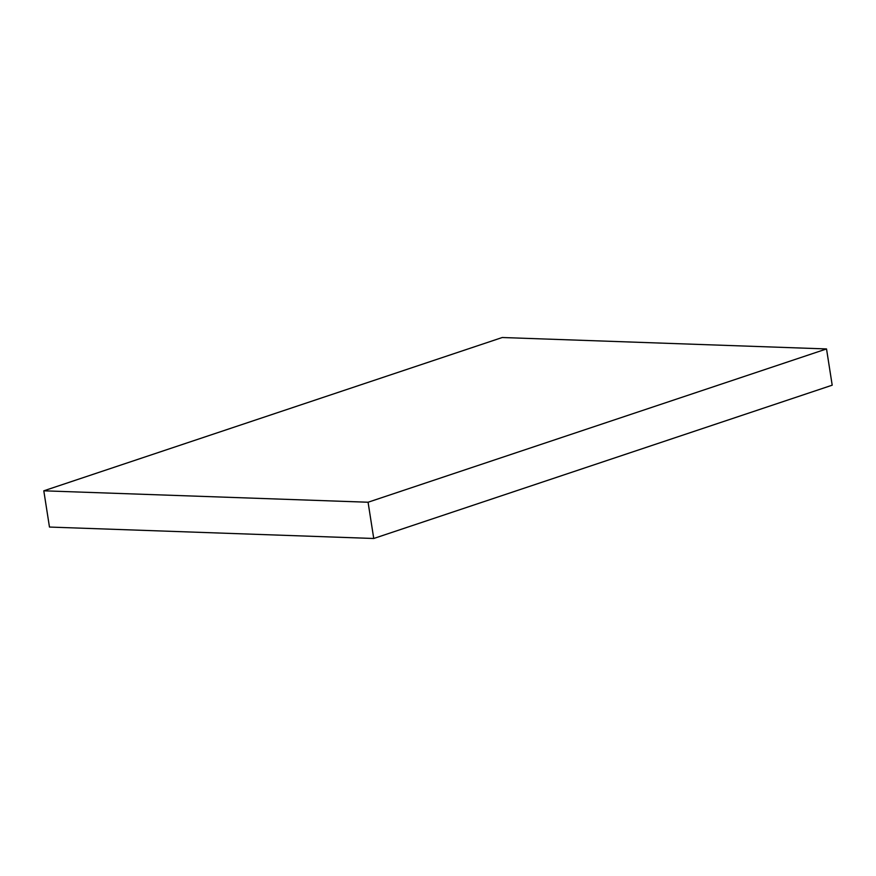 <?xml version="1.0" encoding="UTF-8"?>
<svg xmlns="http://www.w3.org/2000/svg" width="876" height="876" viewBox="0 0 876 876"><rect width="100%" height="100%" fill="white"/><g stroke="black" fill="none" stroke-linecap="round" stroke-linejoin="round"><path stroke-width="1.31" d="M373.745 538.488L368.073 502.233L826.528 348.944L832.2 385.188L373.745 538.488L49.472 527.056L43.8 490.812L49.472 527.056L373.745 538.488L368.073 502.233L43.8 490.812L368.073 502.233L826.528 348.944L502.255 337.512L43.8 490.812L502.255 337.512L826.528 348.944L832.2 385.188L373.745 538.488"/></g></svg>
